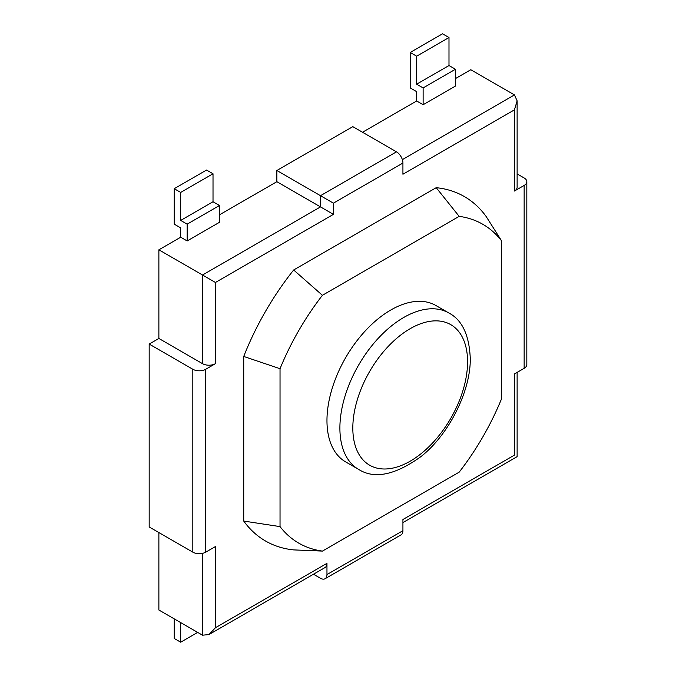 <?xml version="1.0" encoding="UTF-8"?>
<svg xmlns="http://www.w3.org/2000/svg" width="676" height="676" viewBox="0 0 676 676"><rect width="100%" height="100%" fill="white"/><g stroke="black" fill="none" stroke-linecap="round" stroke-linejoin="round"><path stroke-width="1.01" d="M180.695 237.217L187.159 240.952L187.159 224.153L180.695 220.427L180.695 192.432L174.231 188.697L174.231 224.153L180.695 227.888L180.695 237.217L158.877 249.816L215.441 282.475L215.441 363.663L205.749 369.257A9.143 5.281 0 0 1 192.821 369.257L149.176 344.067L149.176 526.959L192.821 552.148L192.821 369.257M455.455 78.593L470.809 69.729L514.444 94.919L517.123 100.842L514.444 109.85L402.93 174.239L402.93 163.034A9.143 5.281 60 0 0 396.466 151.838L352.821 126.649L276.864 170.504L333.429 203.163L333.429 214.36L215.441 282.475M517.123 173.918L524.145 177.965A9.143 5.281 0 0 1 526.824 181.7A9.143 5.281 0 0 1 524.145 185.435L514.444 191.029L514.444 109.85M313.478 574.228L320.5 578.284A9.143 5.281 -120 0 0 325.071 578.732L401.029 534.877A9.143 5.281 60 0 0 402.93 530.694L402.93 519.498L514.444 455.109C517.985 457.153 517.985 457.153 514.444 455.109L514.444 373.929L524.145 368.327A9.143 5.281 180 0 0 526.824 364.592L526.824 181.7M158.877 532.553L158.877 610.005L202.513 635.203L208.977 634.561L215.441 627.734L326.964 563.353L326.964 574.549A9.143 5.281 -120 0 1 325.071 578.732M192.821 552.148A9.143 5.281 180 0 0 205.749 552.148L215.441 546.554L215.441 627.734M501.575 240.833L486.162 216.523A198.854 114.81 120 0 0 436.206 187.683L293.654 269.986A198.879 114.819 120 0 0 243.732 356.455L243.732 521.061A198.854 114.81 120 0 0 293.688 549.901L322.444 551.092L459.19 472.144A184.1 106.293 120 0 0 501.575 398.739L501.575 240.833A184.083 106.276 120 0 0 459.165 216.354L322.418 295.302A184.1 106.293 120 0 0 280.033 368.707L280.033 526.604A184.083 106.276 120 0 0 322.444 551.092M243.732 521.061L280.033 526.604M243.732 356.455L280.033 368.707M293.654 269.986L322.418 295.302M436.206 187.683L459.165 216.354M448.872 312.996L435.944 305.535A90.288 52.128 120 0 0 366.375 329.719A90.288 52.128 120 0 0 326.964 420.582A90.288 52.128 120 0 0 345.664 461.911L358.593 469.381C374.335 479.402 395.097 475.152 420.886 456.638C449.092 434.583 470.995 390.348 470.251 358.06C469.178 334.916 462.054 319.892 448.872 312.996A90.288 52.128 120 0 0 379.304 337.189A90.288 52.128 120 0 0 339.893 428.043A90.288 52.128 120 0 0 358.593 469.381M158.877 249.816L158.877 338.465L202.513 363.663A9.143 5.281 180 0 0 215.441 363.663M158.877 338.465L149.176 344.067M517.123 100.842L517.123 187.303A9.143 5.281 180 0 1 514.444 191.029M326.964 563.353A9.143 5.281 60 0 1 325.071 567.536L208.977 634.561M276.864 170.504L276.864 181.7L333.429 214.36M416.661 100.986L423.125 104.721L423.125 87.922L416.661 84.187L416.661 56.192L410.197 52.466L410.197 87.922L416.661 91.657L416.661 100.986L362.522 132.243M276.864 181.7L219.489 214.824M423.125 104.721L455.455 86.055L455.455 69.256L448.991 65.53L448.991 37.535L442.526 33.8L410.197 52.466M174.231 188.697L206.552 170.039L213.016 173.766L213.016 201.761L219.489 205.496L219.489 222.294L187.159 240.952M423.125 87.922L455.455 69.256M416.661 84.187L448.991 65.53M416.661 56.192L448.991 37.535M174.231 618.87L174.231 638.465L180.695 642.2L180.695 622.604M219.489 205.496L187.159 224.153M213.016 201.761L180.695 220.427M213.016 173.766L180.695 192.432M197.662 632.398L180.695 642.2M205.749 552.148L205.749 369.257M333.429 203.163L402.93 163.034M524.145 185.435L524.145 368.327M402.93 530.694L326.964 574.549M352.821 428.043A81.145 46.847 120 0 0 410.197 461.176A81.145 46.847 120 0 0 467.572 361.795A81.145 46.847 120 0 0 410.197 328.671A81.145 46.847 120 0 0 352.821 428.043M202.513 553.357L202.513 635.203M396.466 151.838L320.5 195.694L320.5 206.898L202.513 275.014L202.513 363.663M514.444 94.919L402.355 159.637M402.93 522.59L517.123 456.655L517.123 372.383"/></g></svg>
